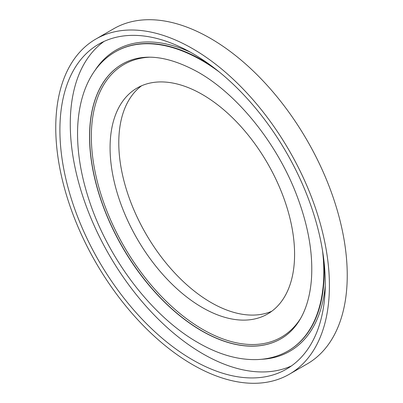 <?xml version="1.0" encoding="UTF-8"?>
<svg xmlns="http://www.w3.org/2000/svg" width="403" height="403" viewBox="0 0 403 403"><rect width="100%" height="100%" fill="white"/><g stroke="black" fill="none" stroke-linecap="round" stroke-linejoin="round"><path stroke-width="0.6" d="M192.584 48.647A193.505 111.722 60 0 1 319 219.167A193.505 111.722 60 0 1 289.339 374.231A193.505 111.722 60 0 1 192.584 364.644A193.505 111.722 60 0 1 66.173 194.125A193.505 111.722 60 0 1 95.833 39.066A193.505 111.722 60 0 1 192.584 48.647M95.833 39.066L113.661 28.769A193.505 111.722 60 0 1 210.416 38.356A193.505 111.722 60 0 1 336.827 208.875A193.505 111.722 60 0 1 307.167 363.934L289.339 374.231M291.445 365.909A187.642 108.336 60 0 1 202.951 353.874A187.642 108.336 60 0 1 81.819 193.244A187.642 108.336 60 0 1 104.09 41.398M192.584 359.859A187.642 108.336 60 0 1 70.001 194.503A187.642 108.336 60 0 1 98.765 44.144A187.642 108.336 60 0 1 192.584 53.438A187.642 108.336 60 0 1 315.171 218.789A187.642 108.336 60 0 1 286.407 369.153A187.642 108.336 60 0 1 192.584 359.859M202.331 94.493A130.471 75.326 60 0 1 287.566 209.464A130.471 75.326 60 0 1 267.562 314.013A130.471 75.326 60 0 1 202.331 307.549A130.471 75.326 60 0 1 117.097 192.579A130.471 75.326 60 0 1 137.096 88.03A130.471 75.326 60 0 1 202.331 94.493M271.773 311.247A130.471 75.326 60 0 1 211.036 302.522A130.471 75.326 60 0 1 127.031 191.521A130.471 75.326 60 0 1 141.594 85.768M149.674 57.196A157.422 90.892 -120 0 0 94.755 170.091A157.422 90.892 -120 0 0 202.664 329.367A157.422 90.892 -120 0 0 300.552 318.536M281.077 338.711A158.616 91.577 60 0 1 201.832 330.818A158.616 91.577 60 0 1 98.226 191.103A158.616 91.577 60 0 1 122.462 63.976M212.134 66.394A172.691 99.702 -120 0 0 202.12 60.138A172.691 99.702 -120 0 0 115.777 51.584L115.364 51.826A172.691 99.702 60 0 1 201.707 60.379A172.691 99.702 60 0 1 219.434 72.107M94.745 70.807A173.864 100.382 60 0 1 190.428 52.214M322.526 250.666A172.691 99.702 60 0 1 288.054 350.937L288.467 350.696A172.691 99.702 -120 0 0 323.821 259.844M281.017 338.747A158.616 91.577 60 0 1 201.707 330.893A158.616 91.577 60 0 1 98.085 191.118A158.616 91.577 60 0 1 122.401 64.012C142.37 52.697 167.633 55.433 198.19 72.218C237.513 94.453 276.76 143.07 296.427 194.448C308.31 225.423 313.297 253.935 311.383 279.989C309.831 298.144 305.086 312.773 297.142 323.881C292.603 330.213 287.228 335.17 281.017 338.747M325.251 285.732A173.864 100.382 60 0 1 261.3 359.3M115.364 51.826C93.39 64.384 79.2 90.554 77.648 127.801C76.877 150.621 80.736 174.872 89.229 200.553C108.347 259.26 152.198 316.703 198.19 342.731C218.743 354.585 238.48 360.196 257.406 359.567C268.63 359.088 278.846 356.212 288.054 350.937"/></g></svg>
